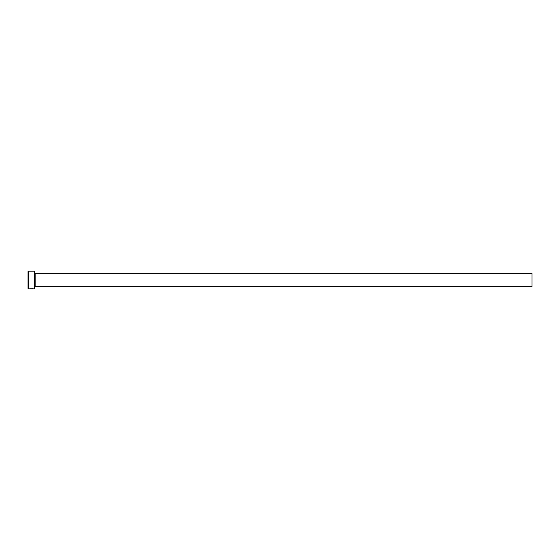<?xml version="1.0" encoding="UTF-8"?>
<svg xmlns="http://www.w3.org/2000/svg" width="560" height="560" viewBox="0 0 560 560"><rect width="100%" height="100%" fill="white"/><g stroke="black" fill="none" stroke-linecap="round" stroke-linejoin="round"><path stroke-width="0.84" d="M33.054 288.736L29.89 288.792M34.3 271.18L34.72 271.6L34.72 288.4L34.3 288.82L34.3 271.18L28.42 271.18L28.42 288.82L28 288.4L28 271.6L28.42 271.18M35.14 273.28L532 273.28L532 286.72L35.14 286.72L35.14 273.28L34.72 272.86M29.82 288.743L31.584 288.82M34.3 288.82L33.397 288.82M32.991 288.82L28.42 288.82M35.14 286.72L34.72 287.14"/></g></svg>
